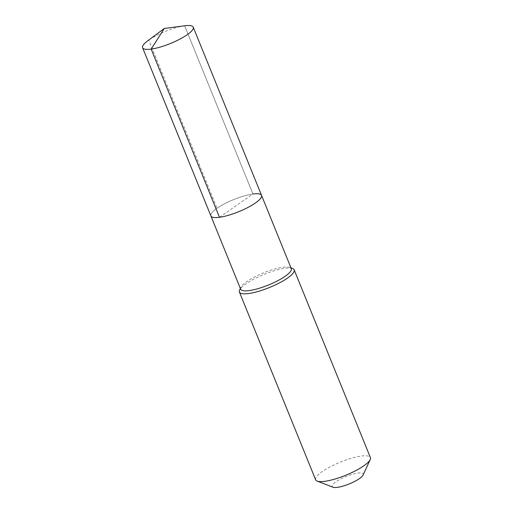 <?xml version="1.0" encoding="UTF-8"?>
<svg xmlns="http://www.w3.org/2000/svg" width="513" height="513" viewBox="0 0 513 513"><rect width="100%" height="100%" fill="white"/><g stroke="black" fill="none" stroke-linecap="round" stroke-linejoin="round"><path stroke-width="0.38" stroke-dasharray="2.56 1.92" d="M219.481 217.294L252.947 193.985A27.33 6.566 -22.1 0 0 224.579 203.776A27.33 6.566 -22.1 0 0 210.894 215.922A27.33 6.566 -22.1 0 1 224.579 203.776A27.33 6.566 -22.1 0 1 252.947 193.985A27.33 6.566 157.9 0 1 261.534 195.357M240.655 289.217A27.33 6.566 -22.1 0 1 240.834 287.389A27.33 6.566 -22.1 0 1 257.25 275.616A27.33 6.566 -22.1 0 1 282.708 267.279A27.33 6.566 157.9 0 1 289.896 267.465A27.33 6.566 157.9 0 1 291.294 268.652M292.647 268.53A29.542 7.099 157.9 0 0 284.875 268.325A29.542 7.099 -22.1 0 0 257.353 277.341A29.542 7.099 -22.1 0 0 239.603 290.069M315.655 479.809A29.542 7.099 -22.1 0 1 330.449 466.683A29.542 7.099 -22.1 0 1 361.12 456.095A29.542 7.099 157.9 0 1 370.405 457.583M363.108 475.032A16.743 4.021 157.9 0 0 357.959 473.069A16.743 4.021 -22.1 0 0 338.907 479.982A16.743 4.021 -22.1 0 0 333.052 487.235M184.648 25.791L164.282 28.497L184.648 25.791L252.947 193.985L184.648 25.791A27.33 6.566 -22.1 0 0 147.673 40.848M164.282 28.497L148.757 40.065L217.05 208.265M240.834 287.389L240.347 288.447M289.896 267.465L290.986 267.889"/><path stroke-width="0.77" d="M252.947 193.985A27.33 6.566 157.9 0 1 261.534 195.357A27.33 6.566 157.9 0 1 247.85 207.502A27.33 6.566 157.9 0 1 219.481 217.294A27.33 6.566 -22.1 0 1 210.894 215.922A27.33 6.566 -22.1 0 0 219.481 217.294A27.33 6.566 157.9 0 0 247.85 207.502A27.33 6.566 157.9 0 0 261.534 195.357L193.234 27.163A27.33 6.566 157.9 0 1 179.556 39.302A27.33 6.566 157.9 0 1 151.181 49.094L219.481 217.294M261.534 195.357L291.294 268.652A27.33 6.566 157.9 0 1 277.61 280.791A27.33 6.566 157.9 0 1 249.241 290.589A27.33 6.566 -22.1 0 1 240.655 289.217L142.595 47.722A27.33 6.566 -22.1 0 0 151.181 49.094L164.282 28.497L147.673 40.848A27.33 6.566 -22.1 0 0 142.595 47.722M240.347 288.447L239.603 290.069A29.542 7.099 -22.1 0 0 239.411 292.038A29.542 7.099 -22.1 0 0 248.696 293.526A29.542 7.099 157.9 0 0 279.367 282.939A29.542 7.099 157.9 0 0 294.161 269.812A29.542 7.099 157.9 0 0 292.647 268.53L290.986 267.889M294.161 269.812L370.405 457.583A29.542 7.099 157.9 0 1 370.213 459.552A29.542 7.099 157.9 0 1 352.463 472.281A29.542 7.099 157.9 0 1 324.941 481.297A29.542 7.099 -22.1 0 1 317.169 481.091A29.542 7.099 -22.1 0 1 315.655 479.809L239.411 292.038M317.169 481.091L333.052 487.235A16.743 4.021 -22.1 0 0 337.458 487.35A16.743 4.021 157.9 0 0 353.053 482.246A16.743 4.021 157.9 0 0 363.108 475.032L370.213 459.552M184.648 25.791A27.33 6.566 157.9 0 1 184.802 25.765A27.33 6.566 157.9 0 1 193.234 27.163M164.282 28.497L184.802 25.765"/></g></svg>
